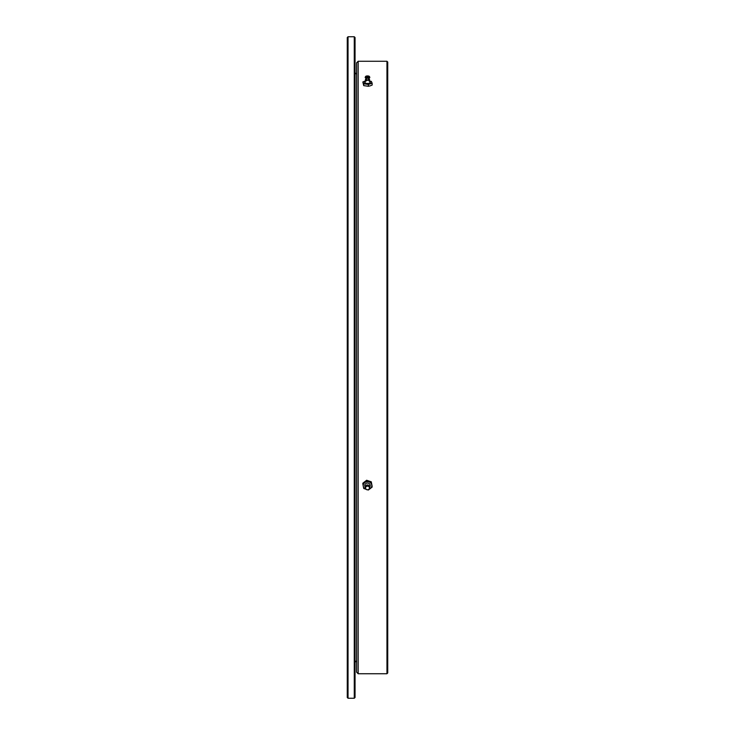 <?xml version="1.0" encoding="UTF-8"?>
<svg xmlns="http://www.w3.org/2000/svg" width="735" height="735" viewBox="0 0 735 735"><rect width="100%" height="100%" fill="white"/><g stroke="black" fill="none" stroke-linecap="round" stroke-linejoin="round"><path stroke-width="1.1" d="M386.959 61.262L387.731 62.043L387.731 672.957L386.959 673.738L386.959 61.262L358.165 61.262L358.165 673.738L386.959 673.738M356.604 71.58L356.604 663.42M358.165 673.738L356.604 672.176L356.604 62.824L358.165 61.262M348.041 698.25L347.269 697.469L347.269 37.531L348.041 36.75L348.041 698.25L354.27 698.25L354.27 36.75L348.041 36.75M354.27 36.75L355.051 37.531L355.051 697.469L354.27 698.25M362.851 483.961L362.851 483.198L366.636 480.258L366.636 481.021L362.851 483.961L363.715 488.453L366.039 489.299M366.636 480.258L371.285 481.82L371.285 482.583L366.636 481.021M371.285 481.82L372.149 486.322L371.285 482.583M367.629 489.804L368.364 490.015L372.149 487.075M365.975 489.28A4.281 3.951 0 0 1 364.744 482.555A4.281 3.951 0 0 1 371.717 484.898A4.281 3.951 0 0 1 369.025 489.28M365.277 487.039A2.72 2.517 0 0 1 369.347 483.731A2.72 2.517 0 0 1 369.723 487.039M369.549 486.643A2.058 1.902 180 0 0 365.451 486.643M366.002 486.019A2.324 2.15 180 0 0 366.71 489.675A2.324 2.15 180 0 0 369.788 487.287A2.324 2.15 180 0 0 366.002 486.019M366.25 486.588A1.948 1.801 180 0 0 366.838 489.657A1.948 1.801 180 0 0 369.42 487.654A1.948 1.801 180 0 0 366.25 486.588M372.149 83.23L372.149 85.058L370.256 85.83L368.364 86.271L363.715 85.627L362.851 81.934L363.715 83.799L368.364 84.442L372.149 83.23L371.285 81.364L368.961 80.878M366.636 80.721L362.851 81.934M368.364 86.271L368.364 84.442M363.715 85.627L363.715 83.799M369.236 80.923A4.281 1.635 180 0 1 371.717 82.136A4.281 1.635 180 0 1 370.256 83.671A4.281 1.635 180 0 1 366.039 83.955A4.281 1.635 180 0 1 363.283 82.706A4.281 1.635 180 0 1 364.744 81.162A4.281 1.635 180 0 1 365.764 80.923M369.485 79.656L369.705 81.805A2.72 1.038 180 0 1 369.319 83.193A2.72 1.038 180 0 1 365.681 83.193A2.72 1.038 180 0 1 365.295 81.805L365.515 79.656A2.058 0.79 -0 0 0 365.561 79.729A2.058 0.79 -0 0 0 367.5 80.253A2.058 0.79 -0 0 0 369.439 79.729A2.058 0.79 -0 0 0 369.485 79.656A2.058 0.79 -0 0 0 369.053 78.948M365.947 78.948A2.058 0.79 -0 0 0 365.515 79.656M365.589 76.523A1.948 0.744 -0 0 0 367.5 77.414A1.948 0.744 -0 0 0 369.411 76.523A1.948 0.744 -0 0 0 366.25 76.1A1.948 0.744 -0 0 0 365.589 76.523L365.221 77.239A2.324 0.891 -0 0 0 367.5 78.296A2.324 0.891 -0 0 0 369.779 77.239L366.59 76.109M356.604 74.299L355.051 72.747M356.604 660.701L355.051 662.253M369.172 78.029L369.043 78.985L367.5 80.179L365.956 78.994L365.828 78.029M366.397 76.817L367.5 76.293L368.602 76.817M369.411 76.523L369.779 77.239"/></g></svg>
